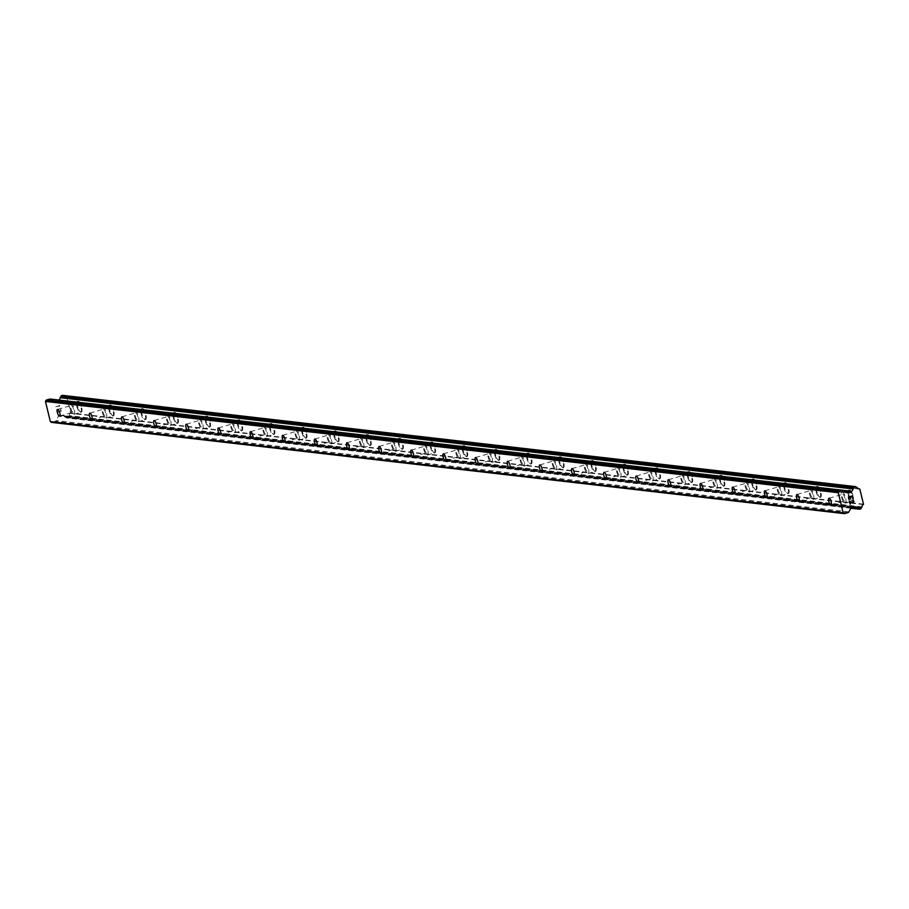 <?xml version="1.0" encoding="UTF-8"?>
<svg xmlns="http://www.w3.org/2000/svg" width="909" height="909" viewBox="0 0 909 909"><rect width="100%" height="100%" fill="white"/><g stroke="black" fill="none" stroke-linecap="round" stroke-linejoin="round"><path stroke-width="0.68" stroke-dasharray="4.54 3.41" d="M71.379 405.482A3.466 1.125 73.7 0 1 73.345 408.732A3.466 1.125 73.7 0 1 73.163 412.152A3.466 1.125 73.7 0 1 73.004 412.163A3.466 1.125 73.7 0 1 71.05 408.914A3.466 1.125 73.7 0 1 71.22 405.494A3.466 1.125 73.7 0 1 71.379 405.482M80.946 412.231A5.784 1.886 -106.3 0 0 81.208 412.209A5.784 1.886 -106.3 0 0 81.503 406.516A5.784 1.886 -106.3 0 0 78.231 401.096A5.784 1.886 -106.3 0 0 77.969 401.119A5.784 1.886 -106.3 0 0 77.685 406.812A5.784 1.886 -106.3 0 0 80.946 412.231A5.784 1.886 -106.3 0 0 81.219 412.209A5.784 1.886 -106.3 0 0 81.515 406.516A5.784 1.886 -106.3 0 0 78.254 401.096A5.784 1.886 -106.3 0 0 77.992 401.108A5.784 1.886 -106.3 0 0 77.697 406.812A5.784 1.886 -106.3 0 0 80.958 412.231M103.524 409.175A3.466 1.125 73.7 0 1 105.478 412.436A3.466 1.125 73.7 0 1 105.308 415.845A3.466 1.125 73.7 0 1 105.149 415.856A3.466 1.125 73.7 0 1 103.183 412.606A3.466 1.125 73.7 0 1 103.365 409.186A3.466 1.125 73.7 0 1 103.524 409.175M113.091 415.936A5.784 1.886 -106.3 0 0 113.352 415.913A5.784 1.886 -106.3 0 0 113.648 410.22A5.784 1.886 -106.3 0 0 110.375 404.8A5.784 1.886 -106.3 0 0 110.114 404.812A5.784 1.886 -106.3 0 0 109.819 410.516A5.784 1.886 -106.3 0 0 113.091 415.936A5.784 1.886 -106.3 0 0 113.364 415.902A5.784 1.886 -106.3 0 0 113.659 410.209A5.784 1.886 -106.3 0 0 110.387 404.789A5.784 1.886 -106.3 0 0 110.125 404.812A5.784 1.886 -106.3 0 0 109.841 410.504A5.784 1.886 -106.3 0 0 113.102 415.924M135.657 412.879A3.466 1.125 73.7 0 1 137.623 416.129A3.466 1.125 73.7 0 1 137.452 419.549A3.466 1.125 73.7 0 1 137.293 419.56A3.466 1.125 73.7 0 1 135.327 416.311A3.466 1.125 73.7 0 1 135.509 412.891A3.466 1.125 73.7 0 1 135.657 412.879M145.235 419.628A5.784 1.886 -106.3 0 0 145.497 419.606A5.784 1.886 -106.3 0 0 145.792 413.913A5.784 1.886 -106.3 0 0 142.52 408.493A5.784 1.886 -106.3 0 0 142.258 408.516A5.784 1.886 -106.3 0 0 141.963 414.209A5.784 1.886 -106.3 0 0 145.235 419.628M145.247 419.628A5.784 1.886 -106.3 0 0 145.508 419.606A5.784 1.886 -106.3 0 0 145.804 413.913A5.784 1.886 -106.3 0 0 142.531 408.493A5.784 1.886 -106.3 0 0 142.27 408.516A5.784 1.886 -106.3 0 0 141.974 414.209A5.784 1.886 -106.3 0 0 145.247 419.628M167.801 416.583A3.466 1.125 73.7 0 1 169.767 419.833A3.466 1.125 73.7 0 1 169.585 423.242A3.466 1.125 73.7 0 1 169.438 423.264A3.466 1.125 73.7 0 1 167.472 420.003A3.466 1.125 73.7 0 1 167.642 416.595A3.466 1.125 73.7 0 1 167.801 416.583M177.38 423.333A5.784 1.886 -106.3 0 0 177.63 423.31A5.784 1.886 -106.3 0 0 177.925 417.617A5.784 1.886 -106.3 0 0 174.664 412.197A5.784 1.886 -106.3 0 0 174.403 412.209A5.784 1.886 -106.3 0 0 174.108 417.913A5.784 1.886 -106.3 0 0 177.38 423.333A5.784 1.886 -106.3 0 0 177.653 423.31A5.784 1.886 -106.3 0 0 177.948 417.606A5.784 1.886 -106.3 0 0 174.676 412.186A5.784 1.886 -106.3 0 0 174.414 412.209A5.784 1.886 -106.3 0 0 174.119 417.901A5.784 1.886 -106.3 0 0 177.391 423.321M199.946 420.276A3.466 1.125 73.7 0 1 201.912 423.526A3.466 1.125 73.7 0 1 201.73 426.946A3.466 1.125 73.7 0 1 201.571 426.957A3.466 1.125 73.7 0 1 199.616 423.708A3.466 1.125 73.7 0 1 199.787 420.288A3.466 1.125 73.7 0 1 199.946 420.276M209.513 427.025A5.784 1.886 -106.3 0 0 209.774 427.003A5.784 1.886 -106.3 0 0 210.07 421.31A5.784 1.886 -106.3 0 0 206.797 415.89A5.784 1.886 -106.3 0 0 206.536 415.913A5.784 1.886 -106.3 0 0 206.252 421.606A5.784 1.886 -106.3 0 0 209.513 427.025A5.784 1.886 -106.3 0 0 209.786 427.003A5.784 1.886 -106.3 0 0 210.081 421.31A5.784 1.886 -106.3 0 0 206.82 415.89A5.784 1.886 -106.3 0 0 206.559 415.913A5.784 1.886 -106.3 0 0 206.263 421.606A5.784 1.886 -106.3 0 0 209.536 427.025M232.09 423.98A3.466 1.125 73.7 0 1 234.045 427.23A3.466 1.125 73.7 0 1 233.874 430.65A3.466 1.125 73.7 0 1 233.715 430.661A3.466 1.125 73.7 0 1 231.75 427.4A3.466 1.125 73.7 0 1 231.931 423.992A3.466 1.125 73.7 0 1 232.09 423.98M241.658 430.73A5.784 1.886 -106.3 0 0 241.919 430.707A5.784 1.886 -106.3 0 0 242.214 425.014A5.784 1.886 -106.3 0 0 238.942 419.594A5.784 1.886 -106.3 0 0 238.681 419.617A5.784 1.886 -106.3 0 0 238.385 425.31A5.784 1.886 -106.3 0 0 241.658 430.73M241.669 430.718A5.784 1.886 -106.3 0 0 241.93 430.707A5.784 1.886 -106.3 0 0 242.226 425.003A5.784 1.886 -106.3 0 0 238.953 419.583A5.784 1.886 -106.3 0 0 238.692 419.606A5.784 1.886 -106.3 0 0 238.408 425.298A5.784 1.886 -106.3 0 0 241.669 430.718M264.224 427.673A3.466 1.125 73.7 0 1 266.189 430.923A3.466 1.125 73.7 0 1 266.019 434.343A3.466 1.125 73.7 0 1 265.86 434.354A3.466 1.125 73.7 0 1 263.894 431.105A3.466 1.125 73.7 0 1 264.076 427.684A3.466 1.125 73.7 0 1 264.224 427.673M273.802 434.422A5.784 1.886 -106.3 0 0 274.063 434.411A5.784 1.886 -106.3 0 0 274.359 428.707A5.784 1.886 -106.3 0 0 271.087 423.287A5.784 1.886 -106.3 0 0 270.825 423.31A5.784 1.886 -106.3 0 0 270.53 429.003A5.784 1.886 -106.3 0 0 273.802 434.422M273.814 434.422A5.784 1.886 -106.3 0 0 274.075 434.4A5.784 1.886 -106.3 0 0 274.37 428.707A5.784 1.886 -106.3 0 0 271.098 423.287A5.784 1.886 -106.3 0 0 270.837 423.31A5.784 1.886 -106.3 0 0 270.541 429.003A5.784 1.886 -106.3 0 0 273.814 434.422M296.368 431.377A3.466 1.125 73.7 0 1 298.334 434.627A3.466 1.125 73.7 0 1 298.152 438.047A3.466 1.125 73.7 0 1 298.004 438.058A3.466 1.125 73.7 0 1 296.039 434.809A3.466 1.125 73.7 0 1 296.22 431.389A3.466 1.125 73.7 0 1 296.368 431.377M305.947 438.127A5.784 1.886 -106.3 0 0 306.197 438.104A5.784 1.886 -106.3 0 0 306.492 432.411A5.784 1.886 -106.3 0 0 303.231 426.991A5.784 1.886 -106.3 0 0 302.97 427.014A5.784 1.886 -106.3 0 0 302.674 432.707A5.784 1.886 -106.3 0 0 305.947 438.127A5.784 1.886 -106.3 0 0 306.219 438.104A5.784 1.886 -106.3 0 0 306.515 432.411A5.784 1.886 -106.3 0 0 303.242 426.991A5.784 1.886 -106.3 0 0 302.981 427.003A5.784 1.886 -106.3 0 0 302.686 432.707A5.784 1.886 -106.3 0 0 305.958 438.127M328.513 435.07A3.466 1.125 73.7 0 1 330.478 438.331A3.466 1.125 73.7 0 1 330.297 441.74A3.466 1.125 73.7 0 1 330.137 441.751A3.466 1.125 73.7 0 1 328.183 438.502A3.466 1.125 73.7 0 1 328.354 435.081A3.466 1.125 73.7 0 1 328.513 435.07M338.08 441.831A5.784 1.886 -106.3 0 0 338.341 441.808A5.784 1.886 -106.3 0 0 338.637 436.104A5.784 1.886 -106.3 0 0 335.364 430.696A5.784 1.886 -106.3 0 0 335.114 430.707A5.784 1.886 -106.3 0 0 334.819 436.411A5.784 1.886 -106.3 0 0 338.08 441.831A5.784 1.886 -106.3 0 0 338.353 441.797A5.784 1.886 -106.3 0 0 338.648 436.104A5.784 1.886 -106.3 0 0 335.387 430.684A5.784 1.886 -106.3 0 0 335.126 430.707A5.784 1.886 -106.3 0 0 334.83 436.4A5.784 1.886 -106.3 0 0 338.103 441.819M360.657 438.774A3.466 1.125 73.7 0 1 362.611 442.024A3.466 1.125 73.7 0 1 362.441 445.444A3.466 1.125 73.7 0 1 362.282 445.455A3.466 1.125 73.7 0 1 360.316 442.206A3.466 1.125 73.7 0 1 360.498 438.786A3.466 1.125 73.7 0 1 360.657 438.774M370.224 445.524A5.784 1.886 -106.3 0 0 370.486 445.501A5.784 1.886 -106.3 0 0 370.781 439.808A5.784 1.886 -106.3 0 0 367.509 434.388A5.784 1.886 -106.3 0 0 367.247 434.411A5.784 1.886 -106.3 0 0 366.952 440.104A5.784 1.886 -106.3 0 0 370.224 445.524A5.784 1.886 -106.3 0 0 370.497 445.501A5.784 1.886 -106.3 0 0 370.792 439.808A5.784 1.886 -106.3 0 0 367.52 434.388A5.784 1.886 -106.3 0 0 367.27 434.411A5.784 1.886 -106.3 0 0 366.975 440.104A5.784 1.886 -106.3 0 0 370.236 445.524M392.802 442.478A3.466 1.125 73.7 0 1 394.756 445.728A3.466 1.125 73.7 0 1 394.586 449.137A3.466 1.125 73.7 0 1 394.426 449.16A3.466 1.125 73.7 0 1 392.461 445.899A3.466 1.125 73.7 0 1 392.643 442.49A3.466 1.125 73.7 0 1 392.802 442.478M402.369 449.228A5.784 1.886 -106.3 0 0 402.63 449.205A5.784 1.886 -106.3 0 0 402.926 443.512A5.784 1.886 -106.3 0 0 399.653 438.093A5.784 1.886 -106.3 0 0 399.392 438.104A5.784 1.886 -106.3 0 0 399.096 443.808A5.784 1.886 -106.3 0 0 402.369 449.228M402.38 449.216A5.784 1.886 -106.3 0 0 402.642 449.205A5.784 1.886 -106.3 0 0 402.937 443.501A5.784 1.886 -106.3 0 0 399.665 438.081A5.784 1.886 -106.3 0 0 399.403 438.104A5.784 1.886 -106.3 0 0 399.108 443.797A5.784 1.886 -106.3 0 0 402.38 449.216M424.935 446.171A3.466 1.125 73.7 0 1 426.9 449.421A3.466 1.125 73.7 0 1 426.719 452.841A3.466 1.125 73.7 0 1 426.571 452.852A3.466 1.125 73.7 0 1 424.605 449.603A3.466 1.125 73.7 0 1 424.787 446.183A3.466 1.125 73.7 0 1 424.935 446.171M434.513 452.921A5.784 1.886 -106.3 0 0 434.763 452.898A5.784 1.886 -106.3 0 0 435.059 447.205A5.784 1.886 -106.3 0 0 431.798 441.785A5.784 1.886 -106.3 0 0 431.536 441.808A5.784 1.886 -106.3 0 0 431.241 447.501A5.784 1.886 -106.3 0 0 434.513 452.921A5.784 1.886 -106.3 0 0 434.786 452.898A5.784 1.886 -106.3 0 0 435.081 447.205A5.784 1.886 -106.3 0 0 431.809 441.785A5.784 1.886 -106.3 0 0 431.548 441.808A5.784 1.886 -106.3 0 0 431.252 447.501A5.784 1.886 -106.3 0 0 434.525 452.921M457.079 449.875A3.466 1.125 73.7 0 1 459.045 453.125A3.466 1.125 73.7 0 1 458.863 456.545A3.466 1.125 73.7 0 1 458.704 456.557A3.466 1.125 73.7 0 1 456.75 453.296A3.466 1.125 73.7 0 1 456.92 449.887A3.466 1.125 73.7 0 1 457.079 449.875M466.647 456.625A5.784 1.886 -106.3 0 0 466.908 456.602A5.784 1.886 -106.3 0 0 467.203 450.909A5.784 1.886 -106.3 0 0 463.931 445.49A5.784 1.886 -106.3 0 0 463.681 445.512A5.784 1.886 -106.3 0 0 463.385 451.205A5.784 1.886 -106.3 0 0 466.647 456.625A5.784 1.886 -106.3 0 0 466.919 456.602A5.784 1.886 -106.3 0 0 467.215 450.898A5.784 1.886 -106.3 0 0 463.954 445.478A5.784 1.886 -106.3 0 0 463.692 445.501A5.784 1.886 -106.3 0 0 463.397 451.194A5.784 1.886 -106.3 0 0 466.669 456.613M489.224 453.568A3.466 1.125 73.7 0 1 491.178 456.818A3.466 1.125 73.7 0 1 491.008 460.238A3.466 1.125 73.7 0 1 490.849 460.249A3.466 1.125 73.7 0 1 488.894 457A3.466 1.125 73.7 0 1 489.065 453.58A3.466 1.125 73.7 0 1 489.224 453.568M498.791 460.318A5.784 1.886 -106.3 0 0 499.052 460.306A5.784 1.886 -106.3 0 0 499.348 454.602A5.784 1.886 -106.3 0 0 496.075 449.182A5.784 1.886 -106.3 0 0 495.814 449.205A5.784 1.886 -106.3 0 0 495.519 454.898A5.784 1.886 -106.3 0 0 498.791 460.318A5.784 1.886 -106.3 0 0 499.064 460.295A5.784 1.886 -106.3 0 0 499.359 454.602A5.784 1.886 -106.3 0 0 496.087 449.182A5.784 1.886 -106.3 0 0 495.837 449.205A5.784 1.886 -106.3 0 0 495.541 454.898A5.784 1.886 -106.3 0 0 498.802 460.318M521.368 457.272A3.466 1.125 73.7 0 1 523.323 460.522A3.466 1.125 73.7 0 1 523.152 463.942A3.466 1.125 73.7 0 1 522.993 463.954A3.466 1.125 73.7 0 1 521.027 460.704A3.466 1.125 73.7 0 1 521.209 457.284A3.466 1.125 73.7 0 1 521.368 457.272M530.936 464.022A5.784 1.886 -106.3 0 0 531.197 463.999A5.784 1.886 -106.3 0 0 531.492 458.306A5.784 1.886 -106.3 0 0 528.22 452.887A5.784 1.886 -106.3 0 0 527.959 452.909A5.784 1.886 -106.3 0 0 527.663 458.602A5.784 1.886 -106.3 0 0 530.936 464.022M530.947 464.022A5.784 1.886 -106.3 0 0 531.208 463.999A5.784 1.886 -106.3 0 0 531.504 458.306A5.784 1.886 -106.3 0 0 528.231 452.887A5.784 1.886 -106.3 0 0 527.97 452.898A5.784 1.886 -106.3 0 0 527.674 458.602A5.784 1.886 -106.3 0 0 530.947 464.022M553.501 460.965A3.466 1.125 73.7 0 1 555.467 464.226A3.466 1.125 73.7 0 1 555.285 467.635A3.466 1.125 73.7 0 1 555.138 467.646A3.466 1.125 73.7 0 1 553.172 464.397A3.466 1.125 73.7 0 1 553.354 460.977A3.466 1.125 73.7 0 1 553.501 460.965M563.08 467.715A5.784 1.886 -106.3 0 0 563.341 467.703A5.784 1.886 -106.3 0 0 563.625 461.999A5.784 1.886 -106.3 0 0 560.364 456.579A5.784 1.886 -106.3 0 0 560.103 456.602A5.784 1.886 -106.3 0 0 559.808 462.306A5.784 1.886 -106.3 0 0 563.08 467.715A5.784 1.886 -106.3 0 0 563.353 467.692A5.784 1.886 -106.3 0 0 563.648 461.999A5.784 1.886 -106.3 0 0 560.376 456.579A5.784 1.886 -106.3 0 0 560.114 456.602A5.784 1.886 -106.3 0 0 559.819 462.295A5.784 1.886 -106.3 0 0 563.091 467.715M585.646 464.669A3.466 1.125 73.7 0 1 587.612 467.919A3.466 1.125 73.7 0 1 587.43 471.339A3.466 1.125 73.7 0 1 587.271 471.351A3.466 1.125 73.7 0 1 585.316 468.101A3.466 1.125 73.7 0 1 585.487 464.681A3.466 1.125 73.7 0 1 585.646 464.669M595.213 471.419A5.784 1.886 -106.3 0 0 595.475 471.396A5.784 1.886 -106.3 0 0 595.77 465.703A5.784 1.886 -106.3 0 0 592.498 460.284A5.784 1.886 -106.3 0 0 592.248 460.306A5.784 1.886 -106.3 0 0 591.952 465.999A5.784 1.886 -106.3 0 0 595.213 471.419A5.784 1.886 -106.3 0 0 595.497 471.396A5.784 1.886 -106.3 0 0 595.781 465.703A5.784 1.886 -106.3 0 0 592.52 460.284A5.784 1.886 -106.3 0 0 592.259 460.295A5.784 1.886 -106.3 0 0 591.964 465.999A5.784 1.886 -106.3 0 0 595.236 471.419M617.79 468.362A3.466 1.125 73.7 0 1 619.745 471.623A3.466 1.125 73.7 0 1 619.574 475.032A3.466 1.125 73.7 0 1 619.415 475.043A3.466 1.125 73.7 0 1 617.461 471.794A3.466 1.125 73.7 0 1 617.631 468.385A3.466 1.125 73.7 0 1 617.79 468.362M627.358 475.123A5.784 1.886 -106.3 0 0 627.619 475.1A5.784 1.886 -106.3 0 0 627.914 469.408A5.784 1.886 -106.3 0 0 624.642 463.988A5.784 1.886 -106.3 0 0 624.381 463.999A5.784 1.886 -106.3 0 0 624.085 469.703A5.784 1.886 -106.3 0 0 627.358 475.123A5.784 1.886 -106.3 0 0 627.63 475.089A5.784 1.886 -106.3 0 0 627.926 469.396A5.784 1.886 -106.3 0 0 624.653 463.976A5.784 1.886 -106.3 0 0 624.403 463.999A5.784 1.886 -106.3 0 0 624.108 469.692A5.784 1.886 -106.3 0 0 627.369 475.112M649.935 472.066A3.466 1.125 73.7 0 1 651.889 475.316A3.466 1.125 73.7 0 1 651.719 478.736A3.466 1.125 73.7 0 1 651.56 478.748A3.466 1.125 73.7 0 1 649.594 475.498A3.466 1.125 73.7 0 1 649.776 472.078A3.466 1.125 73.7 0 1 649.935 472.066M659.502 478.816A5.784 1.886 -106.3 0 0 659.764 478.793A5.784 1.886 -106.3 0 0 660.059 473.1A5.784 1.886 -106.3 0 0 656.787 467.68A5.784 1.886 -106.3 0 0 656.525 467.703A5.784 1.886 -106.3 0 0 656.23 473.396A5.784 1.886 -106.3 0 0 659.502 478.816M659.514 478.816A5.784 1.886 -106.3 0 0 659.775 478.793A5.784 1.886 -106.3 0 0 660.07 473.1A5.784 1.886 -106.3 0 0 656.798 467.68A5.784 1.886 -106.3 0 0 656.537 467.703A5.784 1.886 -106.3 0 0 656.241 473.396A5.784 1.886 -106.3 0 0 659.514 478.816M682.068 475.771A3.466 1.125 73.7 0 1 684.034 479.02A3.466 1.125 73.7 0 1 683.852 482.44A3.466 1.125 73.7 0 1 683.704 482.452A3.466 1.125 73.7 0 1 681.739 479.191A3.466 1.125 73.7 0 1 681.92 475.782A3.466 1.125 73.7 0 1 682.068 475.771M691.647 482.52A5.784 1.886 -106.3 0 0 691.908 482.497A5.784 1.886 -106.3 0 0 692.192 476.805A5.784 1.886 -106.3 0 0 688.931 471.385A5.784 1.886 -106.3 0 0 688.67 471.407A5.784 1.886 -106.3 0 0 688.374 477.1A5.784 1.886 -106.3 0 0 691.647 482.52A5.784 1.886 -106.3 0 0 691.919 482.497A5.784 1.886 -106.3 0 0 692.215 476.793A5.784 1.886 -106.3 0 0 688.942 471.373A5.784 1.886 -106.3 0 0 688.681 471.396A5.784 1.886 -106.3 0 0 688.386 477.089A5.784 1.886 -106.3 0 0 691.658 482.509M714.213 479.463A3.466 1.125 73.7 0 1 716.178 482.713A3.466 1.125 73.7 0 1 715.997 486.133A3.466 1.125 73.7 0 1 715.837 486.145A3.466 1.125 73.7 0 1 713.883 482.895A3.466 1.125 73.7 0 1 714.054 479.475A3.466 1.125 73.7 0 1 714.213 479.463M723.78 486.213A5.784 1.886 -106.3 0 0 724.041 486.201A5.784 1.886 -106.3 0 0 724.337 480.497A5.784 1.886 -106.3 0 0 721.076 475.077A5.784 1.886 -106.3 0 0 720.814 475.1A5.784 1.886 -106.3 0 0 720.519 480.793A5.784 1.886 -106.3 0 0 723.78 486.213A5.784 1.886 -106.3 0 0 724.064 486.19A5.784 1.886 -106.3 0 0 724.348 480.497A5.784 1.886 -106.3 0 0 721.087 475.077A5.784 1.886 -106.3 0 0 720.826 475.1A5.784 1.886 -106.3 0 0 720.53 480.793A5.784 1.886 -106.3 0 0 723.803 486.213M746.357 483.168A3.466 1.125 73.7 0 1 748.323 486.417A3.466 1.125 73.7 0 1 748.141 489.837A3.466 1.125 73.7 0 1 747.982 489.849A3.466 1.125 73.7 0 1 746.028 486.599A3.466 1.125 73.7 0 1 746.198 483.179A3.466 1.125 73.7 0 1 746.357 483.168M755.924 489.917A5.784 1.886 -106.3 0 0 756.186 489.894A5.784 1.886 -106.3 0 0 756.481 484.202A5.784 1.886 -106.3 0 0 753.209 478.782A5.784 1.886 -106.3 0 0 752.947 478.804A5.784 1.886 -106.3 0 0 752.652 484.497A5.784 1.886 -106.3 0 0 755.924 489.917A5.784 1.886 -106.3 0 0 756.197 489.894A5.784 1.886 -106.3 0 0 756.493 484.202A5.784 1.886 -106.3 0 0 753.231 478.782A5.784 1.886 -106.3 0 0 752.97 478.793A5.784 1.886 -106.3 0 0 752.675 484.497A5.784 1.886 -106.3 0 0 755.936 489.917M778.502 486.86A3.466 1.125 73.7 0 1 780.456 490.121A3.466 1.125 73.7 0 1 780.286 493.53A3.466 1.125 73.7 0 1 780.127 493.542A3.466 1.125 73.7 0 1 778.161 490.292A3.466 1.125 73.7 0 1 778.343 486.872A3.466 1.125 73.7 0 1 778.502 486.86M788.069 493.61A5.784 1.886 -106.3 0 0 788.33 493.598A5.784 1.886 -106.3 0 0 788.626 487.894A5.784 1.886 -106.3 0 0 785.353 482.474A5.784 1.886 -106.3 0 0 785.092 482.497A5.784 1.886 -106.3 0 0 784.797 488.19A5.784 1.886 -106.3 0 0 788.069 493.61M788.08 493.61A5.784 1.886 -106.3 0 0 788.342 493.587A5.784 1.886 -106.3 0 0 788.637 487.894A5.784 1.886 -106.3 0 0 785.365 482.474A5.784 1.886 -106.3 0 0 785.103 482.497A5.784 1.886 -106.3 0 0 784.808 488.19A5.784 1.886 -106.3 0 0 788.08 493.61M810.635 490.565A3.466 1.125 73.7 0 1 812.601 493.814A3.466 1.125 73.7 0 1 812.419 497.234A3.466 1.125 73.7 0 1 812.271 497.246A3.466 1.125 73.7 0 1 810.305 493.996A3.466 1.125 73.7 0 1 810.487 490.576A3.466 1.125 73.7 0 1 810.635 490.565M820.213 497.314A5.784 1.886 -106.3 0 0 820.475 497.291A5.784 1.886 -106.3 0 0 820.77 491.599A5.784 1.886 -106.3 0 0 817.498 486.179A5.784 1.886 -106.3 0 0 817.236 486.201A5.784 1.886 -106.3 0 0 816.941 491.894A5.784 1.886 -106.3 0 0 820.213 497.314A5.784 1.886 -106.3 0 0 820.486 497.291A5.784 1.886 -106.3 0 0 820.782 491.599A5.784 1.886 -106.3 0 0 817.509 486.179A5.784 1.886 -106.3 0 0 817.248 486.19A5.784 1.886 -106.3 0 0 816.952 491.894A5.784 1.886 -106.3 0 0 820.225 497.314M842.779 494.257A3.466 1.125 73.7 0 1 844.745 497.518A3.466 1.125 73.7 0 1 844.563 500.927A3.466 1.125 73.7 0 1 844.404 500.939A3.466 1.125 73.7 0 1 842.45 497.689A3.466 1.125 73.7 0 1 842.62 494.28A3.466 1.125 73.7 0 1 842.779 494.257M852.347 501.018A5.784 1.886 -106.3 0 0 852.608 500.995A5.784 1.886 -106.3 0 0 852.903 495.303A5.784 1.886 -106.3 0 0 849.642 489.883A5.784 1.886 -106.3 0 0 849.381 489.894A5.784 1.886 -106.3 0 0 849.086 495.598A5.784 1.886 -106.3 0 0 852.347 501.018A5.784 1.886 -106.3 0 0 852.631 500.984A5.784 1.886 -106.3 0 0 852.926 495.291A5.784 1.886 -106.3 0 0 849.654 489.871A5.784 1.886 -106.3 0 0 849.392 489.894A5.784 1.886 -106.3 0 0 849.097 495.587A5.784 1.886 -106.3 0 0 852.369 501.007M842.234 492.03A5.784 1.886 73.7 0 1 845.506 497.45A5.784 1.886 73.7 0 1 845.211 503.154A5.784 1.886 73.7 0 1 844.95 503.166A5.784 1.886 73.7 0 1 841.689 497.746A5.784 1.886 73.7 0 1 841.973 492.053A5.784 1.886 73.7 0 1 842.234 492.03M848.938 490.087A5.784 1.886 73.7 0 1 852.21 495.507A5.784 1.886 73.7 0 1 851.915 501.2A5.784 1.886 73.7 0 1 851.653 501.223A5.784 1.886 73.7 0 1 848.381 495.803A5.784 1.886 73.7 0 1 848.676 490.099A5.784 1.886 73.7 0 1 848.938 490.087M810.101 488.338A5.784 1.886 73.7 0 1 813.362 493.757A5.784 1.886 73.7 0 1 813.066 499.45A5.784 1.886 73.7 0 1 812.816 499.473A5.784 1.886 73.7 0 1 809.544 494.053A5.784 1.886 73.7 0 1 809.839 488.36A5.784 1.886 73.7 0 1 810.101 488.338M816.793 486.383A5.784 1.886 73.7 0 1 820.066 491.803A5.784 1.886 73.7 0 1 819.77 497.496A5.784 1.886 73.7 0 1 819.509 497.518A5.784 1.886 73.7 0 1 816.237 492.099A5.784 1.886 73.7 0 1 816.532 486.406A5.784 1.886 73.7 0 1 816.793 486.383M777.956 484.633A5.784 1.886 73.7 0 1 781.229 490.053A5.784 1.886 73.7 0 1 780.933 495.757A5.784 1.886 73.7 0 1 780.672 495.769A5.784 1.886 73.7 0 1 777.4 490.349A5.784 1.886 73.7 0 1 777.695 484.656A5.784 1.886 73.7 0 1 777.956 484.633M784.66 482.679A5.784 1.886 73.7 0 1 787.921 488.099A5.784 1.886 73.7 0 1 787.626 493.803A5.784 1.886 73.7 0 1 787.364 493.814A5.784 1.886 73.7 0 1 784.103 488.394A5.784 1.886 73.7 0 1 784.399 482.702A5.784 1.886 73.7 0 1 784.66 482.679M745.812 480.941A5.784 1.886 73.7 0 1 749.084 486.36A5.784 1.886 73.7 0 1 748.789 492.053A5.784 1.886 73.7 0 1 748.527 492.076A5.784 1.886 73.7 0 1 745.255 486.656A5.784 1.886 73.7 0 1 745.55 480.963A5.784 1.886 73.7 0 1 745.812 480.941M752.516 478.986A5.784 1.886 73.7 0 1 755.777 484.406A5.784 1.886 73.7 0 1 755.493 490.099A5.784 1.886 73.7 0 1 755.231 490.121A5.784 1.886 73.7 0 1 751.959 484.702A5.784 1.886 73.7 0 1 752.254 479.009A5.784 1.886 73.7 0 1 752.516 478.986M713.667 477.236A5.784 1.886 73.7 0 1 716.94 482.656A5.784 1.886 73.7 0 1 716.644 488.349A5.784 1.886 73.7 0 1 716.383 488.372A5.784 1.886 73.7 0 1 713.122 482.952A5.784 1.886 73.7 0 1 713.406 477.259A5.784 1.886 73.7 0 1 713.667 477.236M720.371 475.282A5.784 1.886 73.7 0 1 723.644 480.702A5.784 1.886 73.7 0 1 723.348 486.406A5.784 1.886 73.7 0 1 723.087 486.417A5.784 1.886 73.7 0 1 719.814 480.997A5.784 1.886 73.7 0 1 720.11 475.305A5.784 1.886 73.7 0 1 720.371 475.282M681.534 473.544A5.784 1.886 73.7 0 1 684.795 478.963A5.784 1.886 73.7 0 1 684.5 484.656A5.784 1.886 73.7 0 1 684.238 484.679A5.784 1.886 73.7 0 1 680.977 479.259A5.784 1.886 73.7 0 1 681.273 473.555A5.784 1.886 73.7 0 1 681.534 473.544M688.227 471.589A5.784 1.886 73.7 0 1 691.499 477.009A5.784 1.886 73.7 0 1 691.204 482.702A5.784 1.886 73.7 0 1 690.942 482.724A5.784 1.886 73.7 0 1 687.67 477.305A5.784 1.886 73.7 0 1 687.965 471.601A5.784 1.886 73.7 0 1 688.227 471.589M649.39 469.839A5.784 1.886 73.7 0 1 652.662 475.259A5.784 1.886 73.7 0 1 652.367 480.952A5.784 1.886 73.7 0 1 652.105 480.975A5.784 1.886 73.7 0 1 648.833 475.555A5.784 1.886 73.7 0 1 649.128 469.862A5.784 1.886 73.7 0 1 649.39 469.839M656.082 467.885A5.784 1.886 73.7 0 1 659.355 473.305A5.784 1.886 73.7 0 1 659.059 478.998A5.784 1.886 73.7 0 1 658.798 479.02A5.784 1.886 73.7 0 1 655.537 473.6A5.784 1.886 73.7 0 1 655.832 467.908A5.784 1.886 73.7 0 1 656.082 467.885M617.245 466.135A5.784 1.886 73.7 0 1 620.517 471.555A5.784 1.886 73.7 0 1 620.222 477.259A5.784 1.886 73.7 0 1 619.961 477.27A5.784 1.886 73.7 0 1 616.688 471.862A5.784 1.886 73.7 0 1 616.984 466.158A5.784 1.886 73.7 0 1 617.245 466.135M623.949 464.192A5.784 1.886 73.7 0 1 627.21 469.612A5.784 1.886 73.7 0 1 626.915 475.305A5.784 1.886 73.7 0 1 626.665 475.327A5.784 1.886 73.7 0 1 623.392 469.908A5.784 1.886 73.7 0 1 623.688 464.204A5.784 1.886 73.7 0 1 623.949 464.192M585.101 462.442A5.784 1.886 73.7 0 1 588.373 467.862A5.784 1.886 73.7 0 1 588.078 473.555A5.784 1.886 73.7 0 1 587.816 473.578A5.784 1.886 73.7 0 1 584.544 468.158A5.784 1.886 73.7 0 1 584.839 462.465A5.784 1.886 73.7 0 1 585.101 462.442M591.804 460.488A5.784 1.886 73.7 0 1 595.077 465.908A5.784 1.886 73.7 0 1 594.781 471.601A5.784 1.886 73.7 0 1 594.52 471.623A5.784 1.886 73.7 0 1 591.248 466.203A5.784 1.886 73.7 0 1 591.543 460.511A5.784 1.886 73.7 0 1 591.804 460.488M552.967 458.738A5.784 1.886 73.7 0 1 556.228 464.158A5.784 1.886 73.7 0 1 555.933 469.862A5.784 1.886 73.7 0 1 555.672 469.873A5.784 1.886 73.7 0 1 552.411 464.454A5.784 1.886 73.7 0 1 552.706 458.761A5.784 1.886 73.7 0 1 552.967 458.738M559.66 456.784A5.784 1.886 73.7 0 1 562.932 462.204A5.784 1.886 73.7 0 1 562.637 467.908A5.784 1.886 73.7 0 1 562.376 467.919A5.784 1.886 73.7 0 1 559.103 462.499A5.784 1.886 73.7 0 1 559.399 456.807A5.784 1.886 73.7 0 1 559.66 456.784M520.823 455.045A5.784 1.886 73.7 0 1 524.084 460.465A5.784 1.886 73.7 0 1 523.8 466.158A5.784 1.886 73.7 0 1 523.539 466.181A5.784 1.886 73.7 0 1 520.266 460.761A5.784 1.886 73.7 0 1 520.562 455.068A5.784 1.886 73.7 0 1 520.823 455.045M527.515 453.091A5.784 1.886 73.7 0 1 530.788 458.511A5.784 1.886 73.7 0 1 530.492 464.204A5.784 1.886 73.7 0 1 530.231 464.226A5.784 1.886 73.7 0 1 526.97 458.806A5.784 1.886 73.7 0 1 527.265 453.114A5.784 1.886 73.7 0 1 527.515 453.091M488.678 451.341A5.784 1.886 73.7 0 1 491.951 456.761A5.784 1.886 73.7 0 1 491.655 462.454A5.784 1.886 73.7 0 1 491.394 462.476A5.784 1.886 73.7 0 1 488.122 457.057A5.784 1.886 73.7 0 1 488.417 451.364A5.784 1.886 73.7 0 1 488.678 451.341M495.382 449.387A5.784 1.886 73.7 0 1 498.643 454.807A5.784 1.886 73.7 0 1 498.348 460.511A5.784 1.886 73.7 0 1 498.098 460.522A5.784 1.886 73.7 0 1 494.826 455.102A5.784 1.886 73.7 0 1 495.121 449.41A5.784 1.886 73.7 0 1 495.382 449.387M456.534 447.648A5.784 1.886 73.7 0 1 459.806 453.068A5.784 1.886 73.7 0 1 459.511 458.761A5.784 1.886 73.7 0 1 459.25 458.784A5.784 1.886 73.7 0 1 455.977 453.364A5.784 1.886 73.7 0 1 456.273 447.66A5.784 1.886 73.7 0 1 456.534 447.648M463.238 445.694A5.784 1.886 73.7 0 1 466.51 451.114A5.784 1.886 73.7 0 1 466.215 456.807A5.784 1.886 73.7 0 1 465.953 456.829A5.784 1.886 73.7 0 1 462.681 451.409A5.784 1.886 73.7 0 1 462.976 445.717A5.784 1.886 73.7 0 1 463.238 445.694M424.401 443.944A5.784 1.886 73.7 0 1 427.662 449.364A5.784 1.886 73.7 0 1 427.366 455.057A5.784 1.886 73.7 0 1 427.105 455.079A5.784 1.886 73.7 0 1 423.844 449.66A5.784 1.886 73.7 0 1 424.139 443.967A5.784 1.886 73.7 0 1 424.401 443.944M431.093 441.99A5.784 1.886 73.7 0 1 434.366 447.41A5.784 1.886 73.7 0 1 434.07 453.102A5.784 1.886 73.7 0 1 433.809 453.125A5.784 1.886 73.7 0 1 430.536 447.705A5.784 1.886 73.7 0 1 430.832 442.013A5.784 1.886 73.7 0 1 431.093 441.99M392.256 440.251A5.784 1.886 73.7 0 1 395.517 445.66A5.784 1.886 73.7 0 1 395.233 451.364A5.784 1.886 73.7 0 1 394.972 451.387A5.784 1.886 73.7 0 1 391.699 445.967A5.784 1.886 73.7 0 1 391.995 440.263A5.784 1.886 73.7 0 1 392.256 440.251M398.949 438.297A5.784 1.886 73.7 0 1 402.221 443.717A5.784 1.886 73.7 0 1 401.926 449.41A5.784 1.886 73.7 0 1 401.664 449.432A5.784 1.886 73.7 0 1 398.403 444.012A5.784 1.886 73.7 0 1 398.699 438.308A5.784 1.886 73.7 0 1 398.949 438.297M360.112 436.547A5.784 1.886 73.7 0 1 363.384 441.967A5.784 1.886 73.7 0 1 363.089 447.66A5.784 1.886 73.7 0 1 362.827 447.683A5.784 1.886 73.7 0 1 359.555 442.263A5.784 1.886 73.7 0 1 359.85 436.57A5.784 1.886 73.7 0 1 360.112 436.547M366.816 434.593A5.784 1.886 73.7 0 1 370.077 440.013A5.784 1.886 73.7 0 1 369.781 445.705A5.784 1.886 73.7 0 1 369.531 445.728A5.784 1.886 73.7 0 1 366.259 440.308A5.784 1.886 73.7 0 1 366.554 434.616A5.784 1.886 73.7 0 1 366.816 434.593M327.967 432.843A5.784 1.886 73.7 0 1 331.24 438.263A5.784 1.886 73.7 0 1 330.944 443.967A5.784 1.886 73.7 0 1 330.683 443.978A5.784 1.886 73.7 0 1 327.41 438.558A5.784 1.886 73.7 0 1 327.706 432.866A5.784 1.886 73.7 0 1 327.967 432.843M334.671 430.889A5.784 1.886 73.7 0 1 337.943 436.309A5.784 1.886 73.7 0 1 337.648 442.013A5.784 1.886 73.7 0 1 337.387 442.024A5.784 1.886 73.7 0 1 334.114 436.604A5.784 1.886 73.7 0 1 334.41 430.911A5.784 1.886 73.7 0 1 334.671 430.889M295.823 429.15A5.784 1.886 73.7 0 1 299.095 434.57A5.784 1.886 73.7 0 1 298.8 440.263A5.784 1.886 73.7 0 1 298.538 440.286A5.784 1.886 73.7 0 1 295.277 434.866A5.784 1.886 73.7 0 1 295.573 429.173A5.784 1.886 73.7 0 1 295.823 429.15M302.527 427.196A5.784 1.886 73.7 0 1 305.799 432.616A5.784 1.886 73.7 0 1 305.504 438.308A5.784 1.886 73.7 0 1 305.242 438.331A5.784 1.886 73.7 0 1 301.97 432.911A5.784 1.886 73.7 0 1 302.265 427.219A5.784 1.886 73.7 0 1 302.527 427.196M263.69 425.446A5.784 1.886 73.7 0 1 266.951 430.866A5.784 1.886 73.7 0 1 266.655 436.559A5.784 1.886 73.7 0 1 266.405 436.581A5.784 1.886 73.7 0 1 263.133 431.161A5.784 1.886 73.7 0 1 263.428 425.469A5.784 1.886 73.7 0 1 263.69 425.446M270.382 423.492A5.784 1.886 73.7 0 1 273.654 428.912A5.784 1.886 73.7 0 1 273.359 434.616A5.784 1.886 73.7 0 1 273.098 434.627A5.784 1.886 73.7 0 1 269.837 429.207A5.784 1.886 73.7 0 1 270.121 423.514A5.784 1.886 73.7 0 1 270.382 423.492M231.545 421.753A5.784 1.886 73.7 0 1 234.817 427.173A5.784 1.886 73.7 0 1 234.522 432.866A5.784 1.886 73.7 0 1 234.261 432.889A5.784 1.886 73.7 0 1 230.988 427.469A5.784 1.886 73.7 0 1 231.284 421.765A5.784 1.886 73.7 0 1 231.545 421.753M238.249 419.799A5.784 1.886 73.7 0 1 241.51 425.219A5.784 1.886 73.7 0 1 241.215 430.911A5.784 1.886 73.7 0 1 240.953 430.934A5.784 1.886 73.7 0 1 237.692 425.514A5.784 1.886 73.7 0 1 237.988 419.822A5.784 1.886 73.7 0 1 238.249 419.799M199.401 418.049A5.784 1.886 73.7 0 1 202.673 423.469A5.784 1.886 73.7 0 1 202.377 429.162A5.784 1.886 73.7 0 1 202.116 429.184A5.784 1.886 73.7 0 1 198.844 423.764A5.784 1.886 73.7 0 1 199.139 418.072A5.784 1.886 73.7 0 1 199.401 418.049M206.104 416.095A5.784 1.886 73.7 0 1 209.377 421.515A5.784 1.886 73.7 0 1 209.081 427.207A5.784 1.886 73.7 0 1 208.82 427.23A5.784 1.886 73.7 0 1 205.548 421.81A5.784 1.886 73.7 0 1 205.843 416.117A5.784 1.886 73.7 0 1 206.104 416.095M167.256 414.356A5.784 1.886 73.7 0 1 170.528 419.776A5.784 1.886 73.7 0 1 170.233 425.469A5.784 1.886 73.7 0 1 169.972 425.492A5.784 1.886 73.7 0 1 166.711 420.072A5.784 1.886 73.7 0 1 167.006 414.368A5.784 1.886 73.7 0 1 167.256 414.356M173.96 412.402A5.784 1.886 73.7 0 1 177.232 417.822A5.784 1.886 73.7 0 1 176.937 423.514A5.784 1.886 73.7 0 1 176.676 423.537A5.784 1.886 73.7 0 1 173.403 418.117A5.784 1.886 73.7 0 1 173.699 412.413A5.784 1.886 73.7 0 1 173.96 412.402M135.123 410.652A5.784 1.886 73.7 0 1 138.384 416.072A5.784 1.886 73.7 0 1 138.088 421.765A5.784 1.886 73.7 0 1 137.838 421.787A5.784 1.886 73.7 0 1 134.566 416.367A5.784 1.886 73.7 0 1 134.862 410.675A5.784 1.886 73.7 0 1 135.123 410.652M141.815 408.698A5.784 1.886 73.7 0 1 145.088 414.118A5.784 1.886 73.7 0 1 144.792 419.81A5.784 1.886 73.7 0 1 144.531 419.833A5.784 1.886 73.7 0 1 141.259 414.413A5.784 1.886 73.7 0 1 141.554 408.72A5.784 1.886 73.7 0 1 141.815 408.698M102.978 406.948A5.784 1.886 73.7 0 1 106.251 412.368A5.784 1.886 73.7 0 1 105.955 418.072A5.784 1.886 73.7 0 1 105.694 418.083A5.784 1.886 73.7 0 1 102.422 412.663A5.784 1.886 73.7 0 1 102.717 406.971A5.784 1.886 73.7 0 1 102.978 406.948M109.682 404.994A5.784 1.886 73.7 0 1 112.943 410.413A5.784 1.886 73.7 0 1 112.648 416.117A5.784 1.886 73.7 0 1 112.386 416.129A5.784 1.886 73.7 0 1 109.125 410.72A5.784 1.886 73.7 0 1 109.421 405.016A5.784 1.886 73.7 0 1 109.682 404.994M70.834 403.255A5.784 1.886 73.7 0 1 74.106 408.675A5.784 1.886 73.7 0 1 73.811 414.368A5.784 1.886 73.7 0 1 73.549 414.39A5.784 1.886 73.7 0 1 70.277 408.97A5.784 1.886 73.7 0 1 70.572 403.278A5.784 1.886 73.7 0 1 70.834 403.255M77.538 401.301A5.784 1.886 73.7 0 1 80.81 406.721A5.784 1.886 73.7 0 1 80.515 412.413A5.784 1.886 73.7 0 1 80.253 412.436A5.784 1.886 73.7 0 1 76.981 407.016A5.784 1.886 73.7 0 1 77.276 401.323A5.784 1.886 73.7 0 1 77.538 401.301M848.995 499.598L848.37 497.064L852.483 495.871M852.937 503.041L851.574 502.552M850.085 504.086L849.347 501.086M853.187 500.768L853.256 502.62M60.903 410.948L59.255 411.425L60.903 410.948L60.358 408.698L60.903 410.948M59.255 411.425L58.96 410.198L59.255 411.425M58.687 410.277L58.983 411.504L58.687 410.277M58.983 411.504L57.335 411.982L58.983 411.504M57.335 411.982L56.79 409.743L57.347 411.982M56.517 409.823L57.131 412.356L61.244 411.152L60.358 408.698L61.255 411.152L57.142 412.356L56.517 409.823M59.449 406.368L59.88 405.584L59.46 406.368M59.869 405.516L55.756 406.721L59.869 405.516M55.756 406.721L59.415 405.959L55.756 406.721M843.268 490.315L58.687 400.017A2.466 2.307 -83.4 0 1 58.687 400.017A0.614 0.579 96.6 0 0 58.085 400.494L57.892 400.858A0.614 0.579 -83.4 0 1 57.54 401.153L55.347 401.789A0.614 0.579 -83.4 0 1 54.915 401.733L50.824 399.233A1.545 1.443 96.6 0 0 50.79 399.21M51.608 422.39L55.165 421.356A1.545 1.443 96.6 0 0 56.04 420.628L58.449 416.242A0.614 0.579 -83.4 0 1 58.801 415.958L60.994 415.311A0.614 0.579 -83.4 0 1 61.426 415.379L61.767 415.583A0.614 0.579 96.6 0 0 62.505 415.674A2.466 2.307 -83.4 0 1 64.823 416.913A0.614 0.579 96.6 0 0 65.346 417.231L65.562 417.22A0.614 0.579 -83.4 0 1 66.05 417.481L66.198 417.72A0.614 0.579 96.6 0 0 66.823 417.958L67.88 417.651A0.614 0.579 96.6 0 0 68.311 417.072L68.323 416.845A0.614 0.579 -83.4 0 1 68.641 416.322L68.834 416.22A0.614 0.579 96.6 0 0 69.152 415.652A2.466 2.307 -83.4 0 1 70.55 413.334A0.614 0.579 96.6 0 0 70.686 412.993L67.005 397.892A0.614 0.579 96.6 0 0 66.732 397.665A2.466 2.307 -83.4 0 1 64.459 396.415A0.614 0.579 96.6 0 0 63.925 396.097L63.721 396.108A0.614 0.579 -83.4 0 1 63.198 395.835L63.085 395.642A0.614 0.579 96.6 0 0 62.869 395.426M853.381 506.688L61.767 415.583M855.335 506.915L62.505 415.674M863.38 504.575L70.55 413.334M863.516 504.245L70.686 412.993M863.55 504.165L70.72 412.925M859.891 489.178L67.061 397.926M859.834 489.144L67.005 397.892M858.539 488.803L66.732 397.665M844.518 491.008L58.085 400.494M847.995 512.608L55.165 421.356M848.881 511.881L56.04 420.628M851.279 507.495L58.449 416.242M851.631 507.199L58.801 415.958M853.824 506.563L60.994 415.311M853.801 506.574L61.426 415.379M851.313 507.438L64.823 416.913M65.255 417.231L851.176 507.688L65.346 417.231M858.391 508.472L65.562 417.22M851.097 507.836L66.05 417.481M850.983 508.04L66.198 417.72M850.892 508.199L66.823 417.958M860.709 508.892L67.88 417.651M861.141 508.324L68.311 417.072M861.153 508.097L68.323 416.845M861.471 507.574L68.641 416.322M861.664 507.472L68.834 416.22M861.982 506.904L69.152 415.652M857.289 487.667L64.459 396.415M64.016 396.108L856.233 487.281L63.925 396.097M856.358 487.338L63.721 396.108M856.028 487.076L63.198 395.835M855.926 486.883L63.085 395.642M845.302 491.485L57.892 400.858M845.972 491.894L57.54 401.153M54.915 401.733L847.745 492.973L55.347 401.789M843.654 490.485L50.824 399.233M59.596 416.106L73.163 412.152M91.741 419.799L105.308 415.845M123.874 423.503L137.452 419.549M156.018 427.207L169.585 423.242M188.163 430.9L201.73 426.946M220.308 434.604L233.874 430.65M252.441 438.297L266.019 434.343M284.585 442.001L298.152 438.047M316.73 445.694L330.297 441.74M348.874 449.398L362.441 445.444M381.019 453.102L394.586 449.137M413.152 456.795L426.719 452.841M445.296 460.499L458.863 456.545M477.441 464.192L491.008 460.238M509.585 467.896L523.152 463.942M541.719 471.589L555.285 467.635M573.863 475.293L587.43 471.339M606.008 478.998L619.574 475.032M638.152 482.69L651.719 478.736M670.285 486.395L683.852 482.44M702.43 490.087L715.997 486.133M734.574 493.792L748.141 489.837M766.719 497.484L780.286 493.53M798.852 501.189L812.419 497.234M830.996 504.893L844.563 500.927M845.211 503.154L851.915 501.2M813.066 499.45L819.77 497.496M780.933 495.757L787.626 493.803M748.789 492.053L755.493 490.099M716.644 488.349L723.348 486.406M684.5 484.656L691.204 482.702M652.367 480.952L659.059 478.998M620.222 477.259L626.915 475.305M588.078 473.555L594.781 471.601M555.933 469.862L562.637 467.908M523.8 466.158L530.492 464.204M491.655 462.454L498.348 460.511M459.511 458.761L466.215 456.807M427.366 455.057L434.07 453.102M395.233 451.364L401.926 449.41M363.089 447.66L369.781 445.705M330.944 443.967L337.648 442.013M298.8 440.263L305.504 438.308M266.655 436.559L273.359 434.616M234.522 432.866L241.215 430.911M202.377 429.162L209.081 427.207M170.233 425.469L176.937 423.514M138.088 421.765L144.792 419.81M105.955 418.072L112.648 416.117M73.811 414.368L80.515 412.413M70.572 403.278L77.276 401.323M102.717 406.971L109.421 405.016M134.862 410.675L141.554 408.72M167.006 414.368L173.699 412.413M199.139 418.072L205.843 416.117M231.284 421.765L237.988 419.822M263.428 425.469L270.121 423.514M295.573 429.173L302.265 427.219M327.706 432.866L334.41 430.911M359.85 436.57L366.554 434.616M391.995 440.263L398.699 438.308M424.139 443.967L430.832 442.013M456.273 447.66L462.976 445.717M488.417 451.364L495.121 449.41M520.562 455.068L527.265 453.114M552.706 458.761L559.399 456.807M584.839 462.465L591.543 460.511M616.984 466.158L623.688 464.204M649.128 469.862L655.832 467.908M681.273 473.555L687.965 471.601M713.406 477.259L720.11 475.305M745.55 480.963L752.254 479.009M777.695 484.656L784.399 482.702M809.839 488.36L816.532 486.406M841.973 492.053L848.676 490.099M829.053 498.234L842.62 494.28M796.92 494.53L810.487 490.576M764.776 490.837L778.343 486.872M732.631 487.133L746.198 483.179M700.487 483.429L714.054 479.475M668.354 479.736L681.92 475.782M636.209 476.032L649.776 472.078M604.065 472.339L617.631 468.385M571.92 468.635L585.487 464.681M539.787 464.942L553.354 460.977M507.642 461.238L521.209 457.284M475.498 457.534L489.065 453.58M443.353 453.841L456.92 449.887M411.209 450.137L424.787 446.183M379.076 446.444L392.643 442.49M346.931 442.74L360.498 438.786M314.787 439.047L328.354 435.081M282.642 435.343L296.22 431.389M250.509 431.639L264.076 427.684M218.365 427.946L231.931 423.992M186.22 424.242L199.787 420.288M154.076 420.549L167.642 416.595M121.942 416.845L135.509 412.891M89.798 413.152L103.365 409.186M57.653 409.448L71.22 405.494M854.04 506.552L61.198 415.299M853.017 506.802L62.119 415.765M855.892 506.915L63.062 415.663M858.471 508.472L65.641 417.22M850.869 508.233L66.607 417.97M859.05 488.917L66.209 397.676M856.448 487.36L63.619 396.108M847.961 493.053L55.131 401.812"/><path stroke-width="1.36" d="M57.812 409.436A3.466 1.125 73.7 0 1 59.767 412.686A3.466 1.125 73.7 0 1 59.596 416.106A3.466 1.125 73.7 0 1 59.437 416.117A3.466 1.125 73.7 0 1 57.483 412.868A3.466 1.125 73.7 0 1 57.653 409.448A3.466 1.125 73.7 0 1 57.812 409.436M89.957 413.141A3.466 1.125 73.7 0 1 91.911 416.39A3.466 1.125 73.7 0 1 91.741 419.799A3.466 1.125 73.7 0 1 91.582 419.822A3.466 1.125 73.7 0 1 89.616 416.561A3.466 1.125 73.7 0 1 89.798 413.152A3.466 1.125 73.7 0 1 89.957 413.141M122.09 416.833A3.466 1.125 73.7 0 1 124.056 420.083A3.466 1.125 73.7 0 1 123.874 423.503A3.466 1.125 73.7 0 1 123.726 423.514A3.466 1.125 73.7 0 1 121.761 420.265A3.466 1.125 73.7 0 1 121.942 416.845A3.466 1.125 73.7 0 1 122.09 416.833M154.235 420.537A3.466 1.125 73.7 0 1 156.2 423.787A3.466 1.125 73.7 0 1 156.018 427.207A3.466 1.125 73.7 0 1 155.859 427.219A3.466 1.125 73.7 0 1 153.905 423.958A3.466 1.125 73.7 0 1 154.076 420.549A3.466 1.125 73.7 0 1 154.235 420.537M186.379 424.23A3.466 1.125 73.7 0 1 188.345 427.48A3.466 1.125 73.7 0 1 188.163 430.9A3.466 1.125 73.7 0 1 188.004 430.911A3.466 1.125 73.7 0 1 186.05 427.662A3.466 1.125 73.7 0 1 186.22 424.242A3.466 1.125 73.7 0 1 186.379 424.23M218.524 427.934A3.466 1.125 73.7 0 1 220.478 431.184A3.466 1.125 73.7 0 1 220.308 434.604A3.466 1.125 73.7 0 1 220.148 434.616A3.466 1.125 73.7 0 1 218.183 431.366A3.466 1.125 73.7 0 1 218.365 427.946A3.466 1.125 73.7 0 1 218.524 427.934M250.657 431.627A3.466 1.125 73.7 0 1 252.622 434.888A3.466 1.125 73.7 0 1 252.441 438.297A3.466 1.125 73.7 0 1 252.293 438.308A3.466 1.125 73.7 0 1 250.327 435.059A3.466 1.125 73.7 0 1 250.509 431.639A3.466 1.125 73.7 0 1 250.657 431.627M282.801 435.331A3.466 1.125 73.7 0 1 284.767 438.581A3.466 1.125 73.7 0 1 284.585 442.001A3.466 1.125 73.7 0 1 284.437 442.013A3.466 1.125 73.7 0 1 282.472 438.763A3.466 1.125 73.7 0 1 282.642 435.343A3.466 1.125 73.7 0 1 282.801 435.331M314.946 439.024A3.466 1.125 73.7 0 1 316.911 442.285A3.466 1.125 73.7 0 1 316.73 445.694A3.466 1.125 73.7 0 1 316.571 445.705A3.466 1.125 73.7 0 1 314.616 442.456A3.466 1.125 73.7 0 1 314.787 439.047A3.466 1.125 73.7 0 1 314.946 439.024M347.09 442.728A3.466 1.125 73.7 0 1 349.045 445.978A3.466 1.125 73.7 0 1 348.874 449.398A3.466 1.125 73.7 0 1 348.715 449.41A3.466 1.125 73.7 0 1 346.749 446.16A3.466 1.125 73.7 0 1 346.931 442.74A3.466 1.125 73.7 0 1 347.09 442.728M379.223 446.433A3.466 1.125 73.7 0 1 381.189 449.682A3.466 1.125 73.7 0 1 381.019 453.102A3.466 1.125 73.7 0 1 380.86 453.114A3.466 1.125 73.7 0 1 378.894 449.853A3.466 1.125 73.7 0 1 379.076 446.444A3.466 1.125 73.7 0 1 379.223 446.433M411.368 450.125A3.466 1.125 73.7 0 1 413.334 453.375A3.466 1.125 73.7 0 1 413.152 456.795A3.466 1.125 73.7 0 1 413.004 456.807A3.466 1.125 73.7 0 1 411.038 453.557A3.466 1.125 73.7 0 1 411.209 450.137A3.466 1.125 73.7 0 1 411.368 450.125M443.512 453.83A3.466 1.125 73.7 0 1 445.478 457.079A3.466 1.125 73.7 0 1 445.296 460.499A3.466 1.125 73.7 0 1 445.137 460.511A3.466 1.125 73.7 0 1 443.183 457.261A3.466 1.125 73.7 0 1 443.353 453.841A3.466 1.125 73.7 0 1 443.512 453.83M475.657 457.522A3.466 1.125 73.7 0 1 477.611 460.783A3.466 1.125 73.7 0 1 477.441 464.192A3.466 1.125 73.7 0 1 477.282 464.204A3.466 1.125 73.7 0 1 475.316 460.954A3.466 1.125 73.7 0 1 475.498 457.534A3.466 1.125 73.7 0 1 475.657 457.522M507.79 461.227A3.466 1.125 73.7 0 1 509.756 464.476A3.466 1.125 73.7 0 1 509.585 467.896A3.466 1.125 73.7 0 1 509.426 467.908A3.466 1.125 73.7 0 1 507.461 464.658A3.466 1.125 73.7 0 1 507.642 461.238A3.466 1.125 73.7 0 1 507.79 461.227M539.935 464.919A3.466 1.125 73.7 0 1 541.9 468.18A3.466 1.125 73.7 0 1 541.719 471.589A3.466 1.125 73.7 0 1 541.571 471.601A3.466 1.125 73.7 0 1 539.605 468.351A3.466 1.125 73.7 0 1 539.787 464.942A3.466 1.125 73.7 0 1 539.935 464.919M572.079 468.624A3.466 1.125 73.7 0 1 574.045 471.873A3.466 1.125 73.7 0 1 573.863 475.293A3.466 1.125 73.7 0 1 573.704 475.305A3.466 1.125 73.7 0 1 571.75 472.055A3.466 1.125 73.7 0 1 571.92 468.635A3.466 1.125 73.7 0 1 572.079 468.624M604.224 472.328A3.466 1.125 73.7 0 1 606.178 475.577A3.466 1.125 73.7 0 1 606.008 478.998A3.466 1.125 73.7 0 1 605.849 479.009A3.466 1.125 73.7 0 1 603.883 475.748A3.466 1.125 73.7 0 1 604.065 472.339A3.466 1.125 73.7 0 1 604.224 472.328M636.368 476.021A3.466 1.125 73.7 0 1 638.323 479.27A3.466 1.125 73.7 0 1 638.152 482.69A3.466 1.125 73.7 0 1 637.993 482.702A3.466 1.125 73.7 0 1 636.027 479.452A3.466 1.125 73.7 0 1 636.209 476.032A3.466 1.125 73.7 0 1 636.368 476.021M668.501 479.725A3.466 1.125 73.7 0 1 670.467 482.974A3.466 1.125 73.7 0 1 670.285 486.395A3.466 1.125 73.7 0 1 670.138 486.406A3.466 1.125 73.7 0 1 668.172 483.156A3.466 1.125 73.7 0 1 668.354 479.736A3.466 1.125 73.7 0 1 668.501 479.725M700.646 483.418A3.466 1.125 73.7 0 1 702.612 486.667A3.466 1.125 73.7 0 1 702.43 490.087A3.466 1.125 73.7 0 1 702.271 490.099A3.466 1.125 73.7 0 1 700.316 486.849A3.466 1.125 73.7 0 1 700.487 483.429A3.466 1.125 73.7 0 1 700.646 483.418M732.79 487.122A3.466 1.125 73.7 0 1 734.745 490.371A3.466 1.125 73.7 0 1 734.574 493.792A3.466 1.125 73.7 0 1 734.415 493.803A3.466 1.125 73.7 0 1 732.461 490.553A3.466 1.125 73.7 0 1 732.631 487.133A3.466 1.125 73.7 0 1 732.79 487.122M764.935 490.815A3.466 1.125 73.7 0 1 766.889 494.076A3.466 1.125 73.7 0 1 766.719 497.484A3.466 1.125 73.7 0 1 766.56 497.496A3.466 1.125 73.7 0 1 764.594 494.246A3.466 1.125 73.7 0 1 764.776 490.837A3.466 1.125 73.7 0 1 764.935 490.815M797.068 494.519A3.466 1.125 73.7 0 1 799.034 497.768A3.466 1.125 73.7 0 1 798.852 501.189A3.466 1.125 73.7 0 1 798.704 501.2A3.466 1.125 73.7 0 1 796.739 497.95A3.466 1.125 73.7 0 1 796.92 494.53A3.466 1.125 73.7 0 1 797.068 494.519M829.213 498.223A3.466 1.125 73.7 0 1 831.178 501.473A3.466 1.125 73.7 0 1 830.996 504.893A3.466 1.125 73.7 0 1 830.837 504.904A3.466 1.125 73.7 0 1 828.883 501.643A3.466 1.125 73.7 0 1 829.053 498.234A3.466 1.125 73.7 0 1 829.213 498.223M852.278 496.234L850.642 496.723L852.278 496.234L852.824 498.484L852.278 496.234M850.642 496.723L850.938 497.939L850.631 496.712M850.665 498.018L850.358 496.803L850.654 498.018M850.358 496.803L848.722 497.28L850.358 496.803M848.722 497.28L849.267 499.518L848.711 497.28M853.108 498.405L852.483 495.871L853.108 498.405M848.995 499.598L848.37 497.064L852.483 495.871M853.733 500.995L853.937 501.836L853.733 500.995M852.937 503.041L851.574 502.552M849.779 501.62L850.358 504.006L849.779 501.62M853.187 500.768L853.256 502.62M852.472 502.643L851.563 502.257L852.472 502.643M851.563 502.257L849.347 501.086L851.563 502.257M850.085 504.086L849.347 501.086M850.37 492.405A0.614 0.579 -83.4 0 0 850.722 492.11L850.926 491.746A0.614 0.579 -83.4 0 1 851.528 491.269A2.466 2.307 -83.4 0 0 852.96 488.928A0.614 0.579 -83.4 0 1 853.278 488.36L853.46 488.258A0.614 0.579 -83.4 0 0 853.767 487.769L853.801 487.474A0.614 0.579 -83.4 0 1 854.221 486.929L855.289 486.622A0.614 0.579 -83.4 0 1 855.926 486.883L856.028 487.076A0.614 0.579 -83.4 0 0 856.551 487.36L856.755 487.349A0.614 0.579 -83.4 0 1 857.289 487.667A2.466 2.307 -83.4 0 0 859.562 488.917A0.614 0.579 -83.4 0 1 859.834 489.144L863.516 504.245A0.614 0.579 -83.4 0 1 863.38 504.575A2.466 2.307 -83.4 0 0 861.982 506.904A0.614 0.579 -83.4 0 1 861.664 507.472L861.471 507.574A0.614 0.579 -83.4 0 0 861.153 508.097L861.141 508.324A0.614 0.579 -83.4 0 1 860.709 508.892L859.653 509.199A0.614 0.579 -83.4 0 1 859.039 508.96L858.88 508.733A0.614 0.579 -83.4 0 0 858.391 508.472L858.176 508.483A0.614 0.579 -83.4 0 1 857.653 508.165A2.466 2.307 -83.4 0 0 855.335 506.915A0.614 0.579 -83.4 0 1 854.596 506.836L854.255 506.62A0.614 0.579 -83.4 0 0 853.824 506.563L851.631 507.199A0.614 0.579 -83.4 0 0 851.279 507.495L848.881 511.881A1.545 1.443 -83.4 0 1 847.995 512.608L844.438 513.642L843.2 512.892L838.28 492.701L839.007 491.371L842.563 490.337A1.545 1.443 -83.4 0 1 843.654 490.485L847.745 492.973A0.614 0.579 -83.4 0 0 848.177 493.042L850.37 492.405L845.972 491.894M50.79 399.21A1.545 1.443 96.6 0 0 49.734 399.085L46.177 400.119L45.45 401.448L50.37 421.64L51.608 422.39L844.438 513.642M62.869 395.426A0.614 0.579 96.6 0 0 62.448 395.381L61.392 395.688A0.614 0.579 96.6 0 0 60.96 396.233L60.937 396.517A0.614 0.579 -83.4 0 1 60.63 397.017L60.449 397.119A0.614 0.579 96.6 0 0 60.13 397.676A2.466 2.307 -83.4 0 1 58.71 400.005M843.2 512.892L50.37 421.64M854.596 506.836L853.381 506.688M859.562 488.917L858.539 488.803M851.528 491.269L843.268 490.315M850.926 491.746L844.518 491.008M839.007 491.371L46.177 400.119M838.28 492.701L45.45 401.448M857.653 508.165L851.313 507.438M858.005 508.461L851.176 507.677L858.085 508.483M858.88 508.733L851.097 507.836M859.039 508.96L850.983 508.04M859.232 509.154L850.892 508.199M855.289 486.622L62.448 395.381M854.221 486.929L61.392 395.688M853.801 487.474L60.96 396.233M853.767 487.769L60.937 396.517M853.46 488.258L60.63 397.017M853.278 488.36L60.449 397.119M852.96 488.928L60.13 397.676M850.722 492.11L845.302 491.485M842.563 490.337L49.734 399.085M854.949 507.017L853.017 506.802M859.437 509.222L850.869 508.233M855.494 486.61L62.664 395.358M843.097 490.292L50.268 399.04"/></g></svg>

